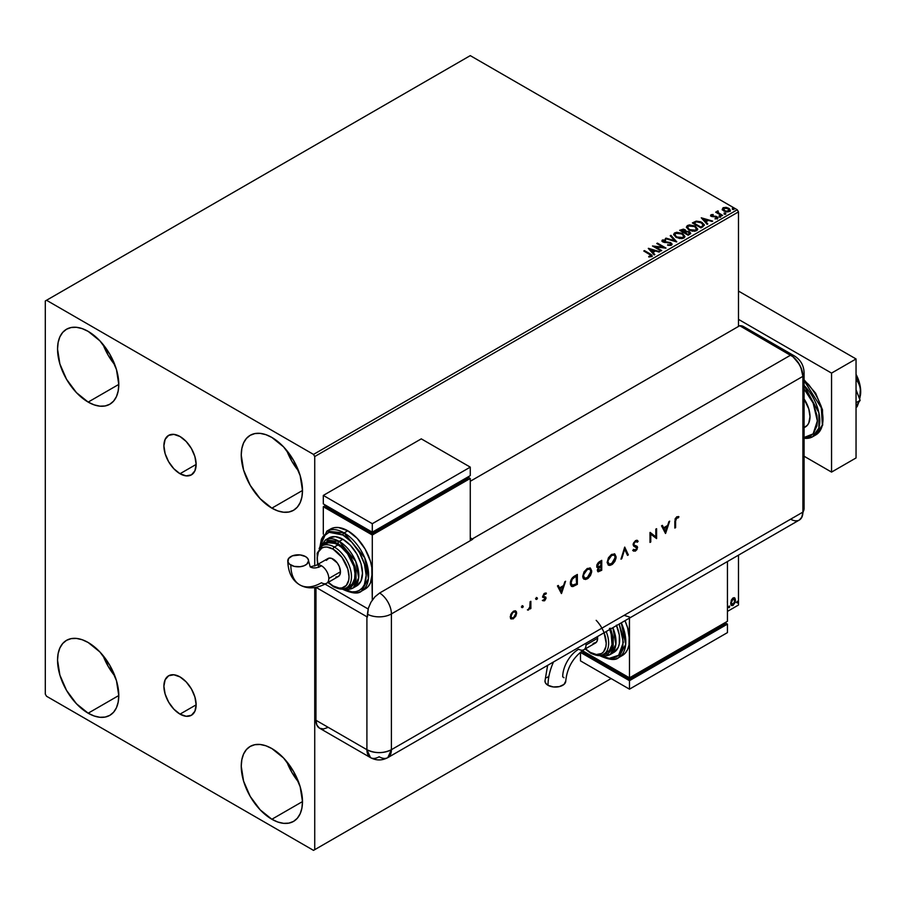 <?xml version="1.0" encoding="UTF-8"?>
<svg xmlns="http://www.w3.org/2000/svg" width="906" height="906" viewBox="0 0 906 906"><rect width="100%" height="100%" fill="white"/><g stroke="black" fill="none" stroke-linecap="round" stroke-linejoin="round"><path stroke-width="1.36" d="M180.011 473.725A22.797 13.16 60 0 1 165.13 453.646A22.797 13.16 60 0 1 168.618 435.378A22.797 13.16 60 0 1 180.011 436.511L186.183 441.482L191.415 448.538L194.903 456.59L196.138 464.427L180.011 473.725L173.85 468.753L168.618 461.698L165.13 453.646L163.895 445.82L165.13 439.399L168.618 435.378L173.85 434.37L180.011 436.511A22.797 13.16 60 0 1 194.903 456.59A22.797 13.16 60 0 1 191.415 474.857L186.183 475.877L180.011 473.725L196.138 464.427L194.903 470.837L191.415 474.857A22.797 13.16 60 0 1 180.011 473.725M180.011 714.132A22.797 13.16 60 0 1 165.13 694.053A22.797 13.16 60 0 1 168.618 675.785A22.797 13.16 60 0 1 180.011 676.918L186.183 681.89L191.415 688.945L194.903 696.997L196.138 704.834L180.011 714.132L173.85 709.16L168.618 702.105L165.13 694.053L163.895 686.227L165.13 679.806L168.618 675.785L173.85 674.777L180.011 676.918A22.797 13.16 60 0 1 194.903 696.997A22.797 13.16 60 0 1 191.415 715.264L186.183 716.284L180.011 714.132L196.138 704.834L194.903 711.244L191.415 715.264A22.797 13.16 60 0 1 180.011 714.132M286.749 761.606A43.295 24.994 -120 0 0 298.629 782.172L291.857 772.365L286.749 761.606M271.868 819.262A43.295 24.994 60 0 1 243.578 781.108A43.295 24.994 60 0 1 250.215 746.408A43.295 24.994 60 0 1 271.868 748.56L283.589 758.016L293.521 771.414L300.158 786.714L302.491 801.583L271.868 819.262L260.147 809.805L250.215 796.408L243.578 781.108L241.245 766.238L241.834 759.681L243.578 754.052L246.409 749.568L250.215 746.408L254.858 744.698L260.147 744.483L265.9 745.785L271.868 748.56A43.295 24.994 60 0 1 300.158 786.714A43.295 24.994 60 0 1 293.521 821.414L288.878 823.124L283.589 823.339L277.836 822.036L271.868 819.262L302.491 801.583L301.902 808.141L300.158 813.769L297.327 818.254L293.521 821.414A43.295 24.994 60 0 1 271.868 819.262M103.046 344.427A43.295 24.994 -120 0 0 114.926 364.993L108.154 355.197L103.046 344.427M88.165 402.094A43.295 24.994 60 0 1 59.875 363.929A43.295 24.994 60 0 1 66.512 329.24A43.295 24.994 60 0 1 88.165 331.381L99.887 340.837L109.819 354.235L116.455 369.535L118.777 384.416L88.165 402.094L76.444 392.638L66.512 379.24L59.875 363.929L57.542 349.059L58.131 342.502L59.875 336.873L62.707 332.4L66.512 329.24L71.155 327.519L76.444 327.304L82.186 328.618L88.165 331.381A43.295 24.994 60 0 1 116.455 369.535A43.295 24.994 60 0 1 109.819 404.235L105.175 405.956L99.887 406.16L94.133 404.857L88.165 402.094L118.777 384.416L118.188 390.973L116.455 396.59L113.624 401.075L109.819 404.235A43.295 24.994 60 0 1 88.165 402.094M286.749 450.497A43.295 24.994 -120 0 0 298.629 471.063L291.857 461.256L286.749 450.486M271.868 508.153A43.295 24.994 60 0 1 243.578 469.999A43.295 24.994 60 0 1 250.215 435.299A43.295 24.994 60 0 1 271.868 437.439L283.589 446.896L293.521 460.293L300.158 475.593L302.491 490.474L271.868 508.153L260.147 498.696L250.215 485.299L243.578 469.999L241.245 455.118L241.834 448.561L243.578 442.932L246.409 438.459L250.215 435.299L254.858 433.578L260.147 433.374L265.9 434.676L271.868 437.439A43.295 24.994 60 0 1 300.158 475.593A43.295 24.994 60 0 1 293.521 510.293L288.878 512.015L283.589 512.218L277.836 510.916L271.868 508.153L302.491 490.474L301.902 497.032L300.158 502.66L297.327 507.134L293.521 510.293A43.295 24.994 60 0 1 271.868 508.153M103.046 655.548A43.295 24.994 -120 0 0 114.926 676.114L108.154 666.306L103.046 655.548M88.165 713.203A43.295 24.994 60 0 1 59.875 675.049A43.295 24.994 60 0 1 66.512 640.349A43.295 24.994 60 0 1 88.165 642.501L99.887 651.958L109.819 665.355L116.455 680.655L118.777 695.525L88.165 713.203L76.444 703.747L66.512 690.349L59.875 675.049L57.542 660.168L58.131 653.611L59.875 647.994L62.707 643.509L66.512 640.349L71.155 638.639L76.444 638.424L82.186 639.727L88.165 642.501A43.295 24.994 60 0 1 116.455 680.655A43.295 24.994 60 0 1 109.819 715.344L105.175 717.065L99.887 717.28L94.133 715.978L88.165 713.203L118.777 695.525L118.188 702.082L116.455 707.711L113.624 712.195L109.819 715.344A43.295 24.994 60 0 1 88.165 713.203M45.3 300.973L45.3 694.109L46.523 696.238L313.51 850.372L611.108 678.56L314.733 849.669L314.733 587.564L314.733 849.669L611.108 678.56L313.51 850.372L314.733 849.669L313.51 850.372L46.523 696.238L45.3 694.109L45.3 300.973L470.271 55.628L737.246 209.762L313.51 454.416L46.523 300.271L45.3 300.973M738.481 605.027L727.45 611.391L738.481 605.027L738.481 555.163L738.481 605.027L727.45 611.391L738.481 605.027M314.733 566.057L314.733 456.533L738.481 211.891L738.481 326.432L738.481 211.891L737.246 209.762L470.271 55.628L46.523 300.271L313.51 454.416L737.246 209.762L738.481 211.891L314.733 456.533L313.51 454.416L314.733 456.533L314.733 566.057M734.256 597.711L734.868 598.107L733.09 597.937L731.312 600.168L730.814 604.302L732.818 605.57L735.185 602.388L735.026 598.311L734.109 597.677L732.558 598.334L730.678 603.102L731.652 605.57L733.09 605.435L735.513 600.316L734.517 597.824M727.393 602.128L727.427 601.21L727.314 602.162M728.583 607.213L729.375 607.496L729.545 606.103L728.617 606.907L729.137 607.711L729.681 606.578L729.137 606.069L728.583 607.213L729.137 607.711M736.827 602.445L737.609 602.739L737.79 601.346L736.861 602.15L737.382 602.954L737.926 601.811L737.382 601.301L736.827 602.445L737.382 602.954M722.297 209.411L725.842 211.811L730.01 211.166L729.681 208.98L726.657 207.474L723.328 207.633L722.297 209.411L723.883 211.053L729.523 211.528L730.361 210.351L728.718 208.267L725.853 207.349L723.045 207.78L722.218 209.524M721.946 215.775L722.603 215.39L718.13 212.57L718.096 210.883L717.088 211.336L717.258 212.31L715.672 212.163L721.946 215.775L722.603 215.39L718.447 212.876L718.096 210.883L717.258 212.31L715.672 212.163L721.946 215.775M712.592 215.039L710.598 215.696L710.995 214.733L711.391 216.409L715.763 216.828L712.014 216.579L712.739 216.251L712.014 216.579L711.81 215.152L713.158 214.518L710.995 214.733L710.882 216.036L716.623 217.327L715.162 218.844L717.359 218.55L717.688 217.338L715.763 216.262L712.173 216.092L711.686 215.243L713.158 214.518L710.995 214.733L713.158 215.084M702.943 226.749L704.211 224.529L700.768 221.8L696.431 221.132L692.377 222.944L700.95 227.893L704.336 225.096L702.048 222.434L696.023 221.2L692.377 222.944L700.95 227.893L702.943 226.749M685.955 231.358L684.936 229.694L679.625 230.305L688.198 235.254L690.587 233.657L689.5 231.698L685.955 231.211L685.412 230.011L683.396 229.139L679.625 230.305L688.198 235.254L690.7 233.216L689.5 231.698L685.989 231.551M676.657 241.913L670.95 235.322L670.225 235.73L674.642 240.69L666.057 238.142L665.344 238.561L676.771 241.857L670.95 235.322L670.225 235.73L674.642 240.69L666.057 238.142L665.344 238.561L676.657 241.913M661.708 250.554L655.332 246.862L666.001 248.074L657.428 243.125L656.771 243.51L663.158 247.191L652.479 245.979L661.052 250.928L661.708 250.554L655.332 246.862L665.853 248.165L657.428 243.125L656.771 243.51L663.158 247.191L652.479 245.979L661.052 250.928L661.708 250.554M651.686 256.591L650.248 253.952L644.46 250.611L643.792 250.996L650.972 255.333L650.678 256.149L648.753 256.387L649.07 256.953L651.686 256.591L651.98 255.152L644.46 250.611L643.792 250.996L649.5 254.28L650.791 256.092L648.753 256.387L649.07 256.953L652.263 256.375M648.3 248.391L654.132 254.926L654.845 254.518L652.977 252.423L655.389 251.03L659.738 251.687L648.413 248.323L654.132 254.926L654.845 254.518L652.977 252.423L655.389 251.03L659.738 251.687L648.3 248.391M661.992 241.041L662.479 239.954L662.943 241.993L670.259 243.17L670.519 245.266L667.745 244.654L667.643 245.22L671.448 245.186L672.014 243.952L670.508 242.582L663.237 241.347L663.351 240.464L665.593 240.441L665.582 239.841L662.309 240.067L662.773 241.891L670.383 243.25L670.621 244.631L667.643 245.22L670.825 245.435L672.059 244.292M676.035 237.372L681.924 238.629L684.177 237.802L684.902 236.319L682.195 233.318L676.646 232.264L674.392 233.102L673.69 234.326L676.035 237.372L683.815 238.04L684.902 236.466L682.592 233.544L674.755 232.865L673.69 234.461L676.035 237.372M688.787 230.011L694.676 231.268L696.918 230.441L697.654 228.958L694.936 225.956L689.398 224.903L687.314 225.628L686.442 226.964L688.787 230.011L696.567 230.679L697.654 229.105L695.344 226.183L687.495 225.503L686.431 227.1L688.787 230.011M701.278 217.802L707.11 224.337L707.824 223.929L705.955 221.834L708.367 220.441L712.705 221.109L701.278 217.802L707.11 224.337L707.824 223.929L705.955 221.834L708.367 220.441L712.705 221.109L701.278 217.802M719.251 216.636L720.678 216.353L719.387 215.809L719.251 216.636L720.519 216.727L719.081 215.9M724.302 213.714L725.74 213.431L724.449 212.887L724.302 213.714L725.57 213.805L724.143 212.978M732.546 208.958L733.985 208.674L732.694 208.131L732.546 208.958L733.815 209.048L732.388 208.221M652.252 256.251L650.248 254.518L652.207 256.081M651.074 256.16L648.753 256.953L650.791 256.658L650.995 255.922M648.877 249.025L659.092 252.061L648.877 249.025M652.977 252.978L654.517 254.699L652.977 252.978M650.429 250.124L652.388 252.31L654.223 251.245L652.388 252.31L650.429 249.558L654.223 250.679L652.388 251.743L650.429 250.124M653.509 246.579L663.158 247.757L653.509 246.579M657.258 243.793L657.428 243.125L664.981 248.051L657.258 243.793M655.332 247.429L661.221 250.826L655.332 247.429M670.95 244.699L670.961 244.065L670.519 244.699M670.519 245.266L670.259 243.737M662.479 239.954L665.582 240.407L662.479 239.954L661.935 240.758M671.448 245.186L670.938 242.797L663.566 242.162L665.072 242.57L663.566 242.162L663.351 240.464L665.593 240.441L665.582 239.841L661.935 241.302M663.566 241.596L663.351 240.464M672.014 244.518L670.938 243.363L672.025 244.552M663.566 242.162L663.067 241.302M665.989 238.742L666.057 238.142L674.642 241.256L665.989 238.742M670.565 236.104L670.95 235.322L676.204 241.777L670.565 236.104M673.713 234.756L674.755 232.865L682.592 233.544L684.879 236.738M684.902 236.885L683.317 234.575L679.885 233.035L675.627 233.046L673.69 234.892M683.69 236.217L682.909 238.108L679.67 238.55L676.103 237.179L674.811 235.118M683.803 236.862L682.909 238.108L676.691 237.553L674.845 234.96M675.661 233.363L681.935 233.918L683.803 236.206L682.909 237.542L676.691 236.987L674.811 234.654L675.661 233.363L677.892 232.853L682.524 234.303L683.679 236.783L681.403 238.018L677.348 237.327L674.936 235.254L675.661 233.363M685.955 231.211L689.5 231.698L690.655 233.488M690.666 233.51L688.741 231.913L685.955 231.777M689.591 233.035L687.982 234.937L684.789 232.525L686.272 231.789L688.843 232.072L689.591 233.035L688.73 234.495L689.591 233.589L687.982 234.937L688.73 233.929L687.982 234.371L684.789 232.525L687.982 234.937L684.789 232.525L687.643 231.676L689.523 233.284M685.038 230.962L683.917 232.015L681.165 230.43L683.917 232.582L684.245 231.823L681.165 230.43L682.739 229.728L684.585 230.271L684.981 231.777L683.917 232.582L681.165 230.43L684.29 230.079L685.038 230.996L684.245 232.389L684.959 231.268M686.465 227.395L687.495 225.503L695.344 226.183L697.631 229.377M697.654 229.524L695.717 226.976L691.584 225.492L688.367 225.685L686.442 227.531M696.442 228.856L695.661 230.747L692.422 231.189L688.854 229.818L687.563 227.757M696.555 229.512L695.661 230.747L689.443 230.192L687.586 227.599M688.413 226.002L694.676 226.557L696.555 228.844L695.661 230.192L689.443 229.626L687.563 227.293L688.413 226.002L690.644 225.492L694.981 226.749L696.431 229.422L694.143 230.656L690.089 229.965L687.677 227.904L688.413 226.002M692.863 223.227L696.023 221.2L702.048 222.434L704.313 225.379L702.41 223.227L698.515 221.732L695.853 221.8L692.863 223.227M703.135 225.152L700.734 227.576L693.917 223.069L696.488 221.868L701.391 222.819L703.169 225.424L700.734 227.576L701.437 226.602L700.734 227.01L693.917 223.069L696.329 221.902L699.149 221.925L702.524 223.635L702.988 225.458M701.844 218.448L712.059 221.483L701.844 218.448M705.955 222.4L707.495 224.122L705.955 222.4M703.396 219.535L705.355 221.732L707.201 220.668L705.355 221.732L703.396 218.969L707.201 220.101L705.355 221.166L703.396 219.535M712.014 216.013L711.81 215.152M714.959 218.856L717.359 218.55L716.94 216.693L715.763 216.262L716.94 216.693L717.359 219.116M717.359 218.55L717.858 217.859M717.812 218.153L715.547 216.794L716.521 218.142L715.774 218.89M716.318 217.1L716.521 218.142M710.995 214.733L710.553 215.934M712.014 216.579L711.686 215.809M719.251 217.202L719.081 216.466L720.349 216.002L720.519 217.293M720.519 216.727L720.349 216.002M720.564 216.727L719.024 216.511M717.258 212.876L716.17 212.446L716.34 211.778L717.258 212.876L717.371 211.053L717.258 212.31M717.371 211.053L718.13 211.517L717.02 212.061M717.892 212.242L718.039 211.562M718.039 212.129L718.447 213.442L722.116 215.673L717.812 212.446M724.302 214.28L724.143 213.544L725.4 213.08L725.57 214.371M724.087 213.59L725.615 213.805L725.4 213.08M722.297 209.966L723.045 207.78L725.853 207.349L728.718 208.267L730.327 210.622M730.293 211.302L729.681 209.546L726.657 208.04L723.645 208.074L722.252 209.241M729.307 210.543L728.537 211.755L726.555 211.936L723.803 210.713L723.282 209.399M723.815 208.788L724.551 211.245L723.248 209.626L723.815 208.221L728.062 208.652L728.752 211.642L729.341 210.781L724.551 211.245L728.752 211.642L724.551 210.679L723.815 208.221L724.857 207.916L728.062 208.652L729.296 210.486M729.341 210.781L728.752 211.075M732.546 209.524L732.388 208.788L733.645 208.323L733.815 209.614M733.815 209.048L733.645 208.323M733.86 209.048L732.331 208.833M654.223 250.679L652.388 251.743L650.429 249.558L654.223 250.679M707.201 220.101L705.355 221.166L703.396 218.969L707.201 220.101M723.294 209.32L723.815 208.221M729.681 606.578L728.639 607.428L728.096 606.929M728.583 607.462L729.16 606.023M734.868 598.107L735.513 600.316L735.015 600.032L733.09 605.435L731.425 605.389M731.04 605.197L732.886 604.97L734.426 602.818L735.004 599.693L734.222 597.666M733.826 598.662L732.603 598.549L734.845 600.701L733.09 604.54L731.504 604.302L731.255 600.35L732.388 598.685L733.69 598.549M733.09 604.54L731.855 604.472L730.836 602.445L731.335 602.728L732.512 599.319L733.871 598.673L734.845 600.463L733.871 603.804L733.09 604.54L731.335 602.728L733.09 598.832L734.087 598.764L733.588 598.481M733.09 598.832L730.836 602.445L732.603 604.257M737.926 601.811L736.884 602.671L736.34 602.162M736.827 602.705L737.405 601.267M804.086 427.677L805.332 426.964A22.514 13.001 -120 0 0 804.086 398.957L808.786 408.923L809.998 416.658L808.786 422.989L807.314 425.322L804.086 427.541M804.086 380.622L821.289 407.768L822.365 424.993L815.808 434.914A34.643 20 -120 0 0 822.048 410.78A34.643 20 -120 0 0 804.086 380.622M802.976 437.428L807.008 437.27L810.53 435.967L813.429 433.566L816.895 425.888L817.348 420.894L816.895 415.401L813.429 403.702L810.53 397.96L804.086 388.991L813.135 403.045L817.348 420.894L813.135 433.883L804.086 437.496M804.086 438.447L812.625 436.76L818.865 428.074L818.899 412.808L804.086 385.435A34.643 20 60 0 1 812.625 436.76A34.643 20 60 0 1 804.086 438.232M804.086 380.35L808.616 384.529L816.159 394.71L821.21 406.341L822.976 417.643M831.549 373.102L738.481 319.365L831.549 373.102L856.045 358.957L738.481 291.075L856.045 358.957L831.549 373.102L831.549 472.094L856.045 457.949L856.045 358.957L856.045 457.949L831.549 472.094L831.549 373.102M804.086 456.239L831.549 472.094L804.086 456.239M856.045 389.807L860.134 400.35L856.045 402.717L860.134 400.35L856.045 406.171L860.134 400.35L856.045 389.807M856.045 376.352L857.087 380.645L856.045 381.245L857.087 380.645L858.514 382.876L860.428 388.312L859.647 399.093L860.473 394.903A27.712 16.002 -120 0 0 860.7 391.63A27.712 16.002 -120 0 0 856.045 374.303L859.205 382.106L860.7 391.63L859.658 385.401L857.087 380.645L856.045 376.352M858.673 402.434L857.087 406.771L856.045 407.372L857.087 406.771L858.673 402.434M745.91 329.15L743.973 326.851L739.704 325.73L793.033 356.794L799.307 364.28L801.957 370.407L802.897 376.352L802.897 512.116L801.957 516.986L799.307 520.044L801.957 516.986L802.897 512.116A17.316 10 60 0 1 801.482 517.892A17.316 10 60 0 1 790.644 519.183L734.8 551.426M797.45 520.724L795.332 520.814L797.45 520.724M794.449 355.956A17.316 10 120 0 0 790.644 355.141A17.316 10 60 0 1 802.897 376.352A17.316 10 180 0 0 804.086 372.706L804.086 508.459A17.316 10 180 0 1 802.897 512.116A17.316 10 0 0 0 804.086 508.459L801.561 517.768M387.813 757.62C382.004 760.7 376.228 760.7 370.486 757.62A17.316 10 -60 0 1 366.907 749.692L366.907 616.76L315.979 587.36L315.956 720.27L366.907 749.692L370.486 757.62A17.316 10 -60 0 0 379.15 756.759A17.316 10 60 0 0 387.813 757.62L391.403 749.692A17.316 10 60 0 1 387.813 757.62L799.307 520.044A17.316 10 -120 0 0 802.897 512.116L391.403 749.692L391.403 613.928A17.316 10 -120 0 0 379.637 593.011L472.717 539.274A17.316 10 60 0 0 472.23 538.979L470.271 537.847L472.23 538.979L790.644 355.141A17.316 10 -120 0 1 802.897 376.352L800.836 367.304L797.45 361.449L793.033 356.794L739.704 325.73L470.271 481.279L739.704 325.73L790.644 355.141A17.316 10 -60 0 1 794.403 355.933L743.464 326.511A17.316 10 120 0 0 739.704 325.73L790.644 355.141L472.23 538.979A17.316 10 60 0 1 472.717 539.274L379.637 593.011A17.316 10 60 0 1 391.403 613.928L802.897 376.352L802.897 512.116L802.897 376.352L802.897 512.116L391.403 749.692L391.403 613.928L802.897 376.352A17.316 10 0 0 0 804.086 372.649M522.071 605.672L523.272 606.374L522.286 606.171L521.958 607.586L523.068 607.077L522.785 606.091L522.071 607.326L523.272 606.374L522.558 605.955L521.845 607.19L522.558 607.609L521.358 606.907M536.25 597.484L537.451 598.187L536.465 597.994L536.137 599.398L537.235 598.889L536.964 597.903L536.25 599.138L537.451 598.187L536.737 597.767L536.024 599.013L536.737 599.421L535.525 598.73M561.516 593.487L565.582 581.244L563.441 585.65L559.557 587.892L558.289 585.457L557.45 585.933L561.414 593.555L565.582 581.244L563.441 585.65L559.557 587.892L558.289 585.457L557.45 585.933L561.516 593.487M590.191 568.028L591.743 571.04L590.418 568.141L587.224 568.492L584.042 571.856L582.728 576.295L583.056 578.13L585.536 579.512L588.175 578.255L590.463 575.491L591.663 572.105L591.256 570.757L586.805 578.583L591.743 571.04L590.452 568.153L587.224 568.492L582.728 576.295L584.03 579.228L587.292 578.866L583.792 579.07M614.596 553.94L616.148 556.952L614.823 554.053L611.403 554.54L608.436 557.768L607.133 562.467L608.458 565.163L609.942 565.423L612.569 564.166L614.868 561.403L616.069 558.017L615.65 556.68L611.199 564.495L611.697 564.778L616.148 556.952L614.846 554.064L611.629 554.404L607.133 562.207L608.424 565.14L611.697 564.778L608.186 564.982M637.088 540.327L638.13 541.267L637.337 540.44L635.514 540.61L633.26 543.543L633.747 546.171L636.725 547.541L636.012 549.648L633.872 549.682L633.181 550.689L635.287 551.142L636.952 549.557L637.541 547.133L634.143 545.072L633.985 543.509L635.514 541.629L637.405 542.196L638.13 541.267L637.099 540.327L635.514 540.61L633.067 544.71L633.94 546.307L636.805 548.005L635.548 549.987L633.872 549.682L633.181 550.689L633.781 551.176M665.604 533.396L669.67 521.154L667.529 525.559L663.645 527.802L662.377 525.367L661.539 525.842L665.491 533.464L669.67 521.154L667.529 525.559L663.645 527.802L662.377 525.367L661.539 525.842L665.604 533.396M675.604 521.041L676.125 518.436L678.447 517.734L678.9 516.703L676.839 516.76L675.117 518.866L674.834 528.062L675.604 527.62L675.117 520.757L675.604 527.62L675.604 521.041L676.793 517.802L678.447 517.734L678.9 516.703L676.839 516.76L674.834 521.38L674.834 528.062L675.604 527.62L674.834 527.496L675.604 521.041M655.819 529.149L655.819 536.918L649.998 532.513L649.998 542.411L650.768 541.958L650.768 534.166L656.59 538.594L656.59 528.696L655.819 529.149L655.819 536.918L650.168 532.411L649.998 542.411L650.768 541.958L650.768 534.166L656.59 538.594L656.59 528.696L655.819 529.149M624.721 547.099L620.984 559.161L621.799 558.685L624.664 549.229L627.518 555.378L628.345 554.902L624.721 547.099L620.984 559.161L621.799 558.685L624.664 549.229L627.518 555.378L628.345 554.902L624.721 547.099M601.743 560.361L598.413 562.445L596.895 564.823L596.907 567.122L598.345 567.666L597.36 570.033L598.187 571.822L601.743 570.259L601.743 560.361L599.432 561.697L596.692 566.091L598.345 567.666L597.348 570.35L597.949 571.72L601.743 570.259L601.743 560.361M574.687 575.99L572.184 578.028L570.587 581.222L570.452 584.732L571.777 586.488L577.349 584.347L577.349 574.449L574.687 575.99C571.935 577.609 570.474 580.055 570.316 583.339L571.505 586.352L572.898 586.567L577.349 584.347L577.349 574.449L574.687 575.99M544.766 598.198L543.657 597.439L545.253 598.481L542.83 600.712L544.755 600.599L546.001 598.379L545.74 597.054L543.702 596.488L543.589 595.401L546.352 593.203L543.86 593.804L542.796 596.952L545.038 597.949L545.197 598.877L542.83 600.712L544.438 600.814L542.343 600.429M530.859 601.29L530.089 601.743L529.795 607.36L527.892 610.123L530.089 607.903L530.089 608.968L530.859 608.526L530.859 601.29L530.089 601.743L529.953 606.726L527.892 610.123L530.089 607.903L530.089 608.968L530.859 608.526L530.859 601.29M515.446 610.837L516.182 612.796L515.82 616.137L516.431 611.777L515.242 610.78L513.43 611.222L510.735 614.427L510.531 618.334L513.102 618.889L515.82 616.137L512.943 618.436L515.82 616.137L516.68 613.079L515.695 610.95L513.43 611.222L510.191 616.816L511.177 618.968M370.486 757.62L319.546 728.197A17.316 10 120 0 1 315.956 720.27L366.907 749.692A17.316 10 0 0 0 391.403 749.692C383.238 753.566 375.073 753.566 366.907 749.692L366.907 616.76A17.316 10 0 0 0 367.406 617.031L368.334 608.254L370.984 602.139L374.959 596.794L379.637 593.011L374.959 596.794L370.984 602.139L368.334 608.254L367.406 614.2A17.316 10 0 0 0 391.403 613.928A17.316 10 180 0 1 367.406 614.2L367.406 617.031A17.316 10 180 0 1 366.907 616.76L315.979 587.36L315.956 720.27L316.885 725.151L319.546 728.197L323.521 728.979L328.199 727.348M368.13 608.979L325.084 584.132L368.13 608.979M624.087 615.344L629.477 617.009M678.379 516.499L678.447 517.734L676.306 517.519L675.117 520.757L675.638 518.153L677.96 517.451L678.379 516.499M662.105 525.514L663.645 527.802L662.105 525.514M668.945 521.562L665.185 532.875L668.945 521.562M663.554 528.3L666.623 526.533L663.554 528.3L665.072 531.21L663.554 528.3M665.559 531.494L664.041 528.583L666.623 526.533L665.559 531.494L664.041 528.583L667.11 526.816L665.559 531.494M656.103 528.979L656.59 538.594L656.103 528.979M650.27 533.883L650.768 541.958L649.998 541.845L650.27 533.883M650.089 532.456L655.819 536.918L650.089 532.456M636.907 541.913L635.027 541.346L637.405 542.196L638.13 541.267L637.031 541.754L637.631 540.984L636.918 540.202M636.522 541.46L637.405 542.196M633.838 544.28L635.027 541.346L633.351 543.996L634.143 545.072L633.838 544.28M633.181 550.689L635.468 551.052L634.97 550.769L637.575 547.518L637.099 546.295L635.197 545.469M633.135 550.791L634.97 550.769L632.694 550.406M633.826 549.749L634.393 550.067L633.872 549.682M633.385 549.398L635.061 549.704M636.238 547.054L633.724 546.159M633.894 546.227L635.752 546.771M633.656 544.789L633.883 542.456L636.148 541.222M624.517 547.451L628.345 554.902L627.314 554.936L627.858 554.619L624.517 547.451M624.177 548.945L621.799 558.685L621.188 558.47L624.177 548.945M609.455 565.14L612.932 563.102L614.925 559.999L615.638 556.171L614.325 553.77M608.798 563.94L607.416 561.686L608.515 557.836L611.527 554.936L614.257 555.152M614.098 555.004L611.165 555.118L607.416 561.482L611.652 555.401L614.347 555.129L615.378 557.405L611.652 563.781L608.923 564.064L607.416 561.482L608.685 563.906M597.7 571.539L601.256 569.976L601.256 560.644L601.743 570.259L597.722 571.539M596.827 567.292L598.345 567.666M597.598 566.386L596.975 565.503L597.473 563.838L600.485 561.539L596.975 565.367L598.368 566.329L596.975 565.367M598.39 570.44L597.666 569.942L598.051 568.221L600.485 566.239L597.632 569.602L598.436 570.655L597.632 569.602L600.463 566.816L599.965 566.533L600.972 566.522L600.972 569.693L598.119 569.885L598.923 567.971L600.972 566.522L600.972 569.693L598.889 570.723L598.119 569.885M600.972 565.503L598.866 566.612L597.462 565.65L600.485 561.539L600.972 565.503L598.866 566.612L597.462 565.65L598.288 563.668L600.972 561.822L600.972 565.503M585.05 579.228L588.526 577.19L590.531 574.087L591.233 570.259L589.931 567.858M584.404 578.028L583.011 575.774L584.11 571.924L587.122 569.013L589.851 569.228M589.693 569.093L586.771 569.206L583.011 575.57L587.258 569.489L589.953 569.217L590.972 571.493L587.258 577.869L584.529 578.153L583.011 575.57L584.279 577.994M576.862 574.732L577.349 584.347L572.898 586.567L571.278 586.193L576.862 584.064L576.862 574.732M571.89 585.106L570.621 583.215L571.097 580.123L572.649 577.858L576.091 575.627L576.578 583.781L572.026 585.242L570.587 582.615L571.799 585.072M571.086 582.898L572.649 577.858L571.086 582.898L572.264 579.183L575.593 576.476L572.649 577.858L576.578 575.91L575.106 576.193L576.578 575.91L576.578 583.781L572.377 585.389L571.086 582.898M558.028 585.604L559.557 587.892L558.028 585.604M564.868 581.663L561.108 592.966L564.868 581.663M559.478 588.39L562.535 586.624L559.478 588.39L560.984 591.301L559.478 588.39M561.471 591.584L559.965 588.673L562.535 586.624L561.471 591.584L559.965 588.673L563.022 586.907L561.471 591.584M544.438 599.919L543.362 599.783M544.846 597.835L542.524 597.065M545.605 594.019L545.842 592.954L545.355 593.872L544.11 593.838L545.842 594.166L546.352 593.203L544.563 593.249L542.728 596.408L543.022 597.348L545.038 597.949M543.657 597.439L544.959 597.881M544.597 594.121L543 595.638L543.498 595.922L544.597 594.121L545.842 594.166M542.683 600.61L544.574 600.032L545.537 597.711L544.438 600.814L546.024 597.994L544.166 596.408M545.74 597.054L543.702 596.488M543.215 596.205L544.11 593.838M536.024 599.013L536.737 599.421M537.451 598.187L536.737 597.767M535.967 599.24L536.907 597.62M530.361 601.573L530.859 608.526L530.089 608.402L530.361 601.573M528.991 608.787L528.56 609.976L527.394 609.84M527.892 609.783L529.308 608.232M521.845 607.19L522.558 607.609M523.272 606.374L522.558 605.955M521.788 607.428L522.728 605.797M511.052 618.9L513.43 618.719L510.565 618.617M510.803 618.753L512.943 618.436L515.095 616.261L516.182 612.796L516.68 613.079L515.639 611.018M510.474 616.091L511.992 612.581L514.699 611.629L512.943 611.833L510.474 616.091L511.199 617.699L510.474 616.091M513.43 617.824L511.686 617.983L510.961 616.374L512.943 611.833L515.197 611.901L515.91 613.509L513.43 617.824L511.369 617.722L511.143 615.174L512.955 612.433L514.812 611.777L515.865 612.988L515.729 614.721L513.43 617.824M607.903 561.765L608.526 559.025L610.576 556.193L613.068 554.88L614.744 555.423L615.106 559.195L612.728 562.977L609.296 564.223L607.903 561.765M598.866 566.612L597.462 565.65M583.498 575.854L584.132 573.113L586.171 570.282L588.662 568.968L590.338 569.512L590.825 572.819L588.334 577.065L584.891 578.311L583.498 575.854M583.804 649.761A10.396 6.002 -120 0 0 586.001 644.97A10.396 6.002 -120 0 0 585.865 643.271A10.396 6.002 60 0 1 586.001 644.97L597.632 638.254A10.396 6.002 -120 0 0 597.496 636.556M547.62 665.355L544.97 681.063L545.763 683.362L548.017 685.31A43.329 25.017 -60 0 1 553.487 661.958A43.329 25.017 120 0 0 548.017 685.31A10.396 6.002 -0 0 0 559.376 686.601A10.396 6.002 -0 0 0 565.752 681.018M618.628 657.643L625.695 644.426L621.29 622.818A34.643 20 60 0 1 618.628 657.643A34.643 20 60 0 1 601.312 655.933A1.733 0.997 -60 0 1 600.44 656.012A1.733 0.997 -60 0 1 600.112 655.491A1.733 0.997 120 0 0 600.44 656.012C609.523 660.01 615.582 660.553 618.628 657.643L622.309 655.525A34.643 20 -120 0 0 629.477 639.67A34.643 20 -120 0 0 624.959 620.701L627.609 627.767L629.477 639.67L629.477 677.847L727.45 621.29L727.45 561.527L727.45 621.29L629.477 677.847L582.377 650.655L629.477 677.847L629.477 679.262L629.477 618.096L629.013 644.913L627.609 649.409L625.355 653L622.309 655.525M600.089 655.219L608.991 658.322L613.011 658.164L616.544 656.85L619.432 654.449L621.584 651.052L622.909 646.771L622.909 636.284L619.183 624.03L623.351 642.365L618.662 655.265L609.251 658.345L600.463 655.434M616.374 625.185L619.308 635.038L619.308 643.86L618.186 647.462L613.94 652.354L610.27 654.472L615.865 644.393L612.864 627.688A27.712 16.002 60 0 1 610.27 654.472A27.712 16.002 60 0 1 601.391 655.231M610.746 628.9L612.343 648.662L602.49 654.868M605.151 653.169A24.247 13.998 -120 0 0 606.182 631.539A24.247 13.998 60 0 1 603.634 654.302A24.247 13.998 60 0 1 591.516 653.101A1.733 0.997 -60 0 1 590.644 653.192A1.733 0.997 -60 0 1 590.293 652.399A1.733 0.997 120 0 0 590.644 653.192C596.816 656.012 601.142 656.386 603.634 654.302L607.314 652.184A24.247 13.998 -120 0 0 609.863 629.421M596.182 620.338A22.514 13.001 60 0 1 605.921 646.51A22.514 13.001 60 0 1 590.293 652.399L596.386 654.517L601.55 653.509L603.521 651.867L605.899 646.612L606.205 643.203L604.064 632.762M613.94 652.354A27.712 16.002 -120 0 0 616.533 625.559M725.004 624.109L725.004 622.694L725.004 624.109L629.477 679.262L582.943 652.399L582.943 650.984L582.943 652.399L629.477 679.262L725.004 624.109M727.45 632.603L727.45 624.109L725.004 622.694L727.45 624.109L727.45 632.603L629.477 689.16L629.477 680.678L727.45 624.109L629.477 680.678L629.477 689.16L580.486 660.882L580.486 652.399L629.477 680.678L580.486 652.399L580.486 660.882L629.477 689.16L727.45 632.603M582.943 650.984L580.486 652.399L582.943 650.984M602.218 654.834L608.175 653.679L612.162 649.104L613.203 645.729L613.203 637.45L610.463 628.22M609.444 628.413L612.003 637.031L612.003 644.755L609.444 650.417L607.314 652.184M585.491 648.775L590.293 652.399M597.496 636.522L597.496 639.829L596.397 642.252L593.102 643.475M544.97 681.119A10.396 6.002 -0 0 0 548.017 685.31L553.34 686.952L559.342 686.612L564.008 684.404L565.752 681.063C567.054 667.892 573.079 657.439 583.849 649.727A10.396 6.002 60 0 1 578.651 649.217A22.537 13.012 120 0 0 562.705 676.827L564.008 677.733M548.017 676.827L546.726 677.733M586.001 644.97A10.396 6.002 60 0 1 583.849 649.727L595.48 643.011A10.396 6.002 -120 0 0 597.632 638.254L586.001 644.97M326.319 560.372L329.025 558.13L331.664 558.39L337.191 562.841L339.218 566.352L340.452 571.788L339.886 574.71L338.3 576.544A10.396 6.002 -120 0 0 340.452 571.788L328.81 578.504A10.396 6.002 60 0 1 326.658 583.26A10.396 6.002 60 0 1 321.46 582.751A43.329 25.017 -60 0 1 299.807 584.891A43.329 25.017 -60 0 1 290.826 565.061A10.396 6.002 180 0 1 287.78 560.871A10.396 6.002 180 0 1 294.156 555.287A10.396 6.002 180 0 1 305.526 556.578L307.78 558.526L308.572 560.814L306.817 564.155L303.952 565.808L300.203 566.703L294.201 566.363L289.535 564.155L287.983 561.992L288.572 558.526L292.4 555.831L300.203 554.936L305.526 556.578A10.396 6.002 180 0 1 308.572 560.769A10.396 6.002 180 0 1 302.196 566.352A10.396 6.002 180 0 1 290.826 565.061A43.329 25.017 120 0 0 299.807 584.891C292.106 580.35 288.097 572.32 287.78 560.814M308.572 560.814L310.192 566.896L316.262 565.265A10.396 6.002 60 0 1 321.46 565.774A22.537 13.012 -60 0 1 310.192 566.896A22.537 13.012 120 0 0 321.46 565.774A10.396 6.002 -120 0 0 316.307 565.242M319.637 548.017L322.491 537.19L329.059 532.298L342.898 535.016A1.733 0.997 -60 0 1 344.121 532.898L326.806 531.176A34.643 20 60 0 1 344.121 532.898L347.802 530.78A34.643 20 -120 0 0 330.475 529.059L326.806 531.176L319.139 548.674M344.121 589.466A1.733 0.997 -60 0 1 343.261 589.546A1.733 0.997 -60 0 1 342.921 589.025A1.733 0.997 120 0 0 343.261 589.546C352.253 593.543 358.312 594.087 361.449 591.176A34.643 20 60 0 1 344.121 589.466M321.143 546.545L329.444 541.007L338.006 543.498A1.733 0.997 -60 0 1 339.229 541.38L325.367 540.01A27.712 16.002 60 0 1 339.229 541.38L342.898 539.263A27.712 16.002 -120 0 0 329.048 537.892L335.401 536.658L342.898 539.263L350.395 545.31L356.76 553.883L361.007 563.679L362.491 573.204L361.007 580.995L356.76 585.888A27.712 16.002 -120 0 0 361.007 563.679A27.712 16.002 -120 0 0 342.898 539.263L339.229 541.38A27.712 16.002 60 0 1 357.326 565.797A27.712 16.002 60 0 1 353.08 588.005A27.712 16.002 60 0 1 344.201 588.764M318.787 567.326A22.514 13.001 60 0 1 333.102 549.161A1.733 0.997 -60 0 1 334.325 547.043A24.247 13.998 -120 0 0 320.69 546.964M325.877 543.713L328.47 542.751L334.654 543.362L338.006 544.914L334.325 547.043L338.006 544.914A24.247 13.998 -120 0 0 325.877 543.713L322.208 545.842A24.247 13.998 60 0 1 334.325 547.043A24.247 13.998 60 0 1 350.169 568.402A24.247 13.998 60 0 1 346.454 587.835A24.247 13.998 60 0 1 334.325 586.635A1.733 0.997 -60 0 1 333.465 586.726A1.733 0.997 -60 0 1 333.102 585.933L339.195 588.051L341.947 587.937L346.341 585.401L348.719 580.146L349.025 576.737L347.813 569.002L341.947 557.36L333.102 549.161L327.009 547.043L324.257 547.156L321.845 548.039L318.391 552.014L317.179 558.356L317.915 564.313M319.625 548.458L321.404 539.195L323.555 535.786L326.443 533.385L329.977 532.082L333.997 531.924L342.898 535.016C349.705 537.87 365.854 555.253 366.171 575.321C365.854 595.027 349.705 593.77 342.898 588.753L351.8 591.856L355.832 591.697L359.354 590.384L362.253 587.983L364.393 584.585L366.171 575.321L364.393 564.019L359.354 552.388L351.8 542.207L342.898 535.016A1.733 0.997 120 0 1 344.121 532.898A34.643 20 60 0 1 366.749 563.419A34.643 20 60 0 1 361.449 591.176L368.436 578.64L364.744 557.824L344.121 532.898L347.802 530.78A34.643 20 -120 0 1 372.298 573.204L372.298 535.016L323.306 506.737L372.298 535.016L470.271 478.447L470.271 540.689L470.271 478.447L467.824 477.043L470.271 478.447L372.298 535.016L372.298 573.204A34.643 20 -120 0 1 365.118 589.059L368.164 586.533L370.429 582.943L372.298 573.204L372.298 600.078L371.822 567.416L370.429 561.301L365.118 549.059L357.168 538.345L347.802 530.78L338.425 527.519L334.189 527.688L330.475 529.059M323.306 506.737L325.752 505.322L325.752 506.737L372.298 533.6L467.824 478.447L467.824 477.043L467.824 478.447L372.298 533.6L325.752 506.737L325.752 505.322L323.306 506.737L323.306 534.144L323.306 506.737M372.298 532.184L372.298 533.6L372.298 532.184L323.306 503.906L323.306 495.423L323.306 503.906L372.298 532.184L372.298 523.702L372.298 532.184L470.271 475.627L470.271 467.134L421.279 438.855L323.306 495.423L372.298 523.702L470.271 467.134L470.271 475.627L372.298 532.184M470.271 467.134L372.298 523.702L323.306 495.423L421.279 438.855L470.271 467.134M345.027 588.368L350.996 587.213L354.971 582.637L356.024 579.251L356.024 570.984L354.971 566.397L350.996 557.213L348.21 552.966L341.585 545.978L334.416 541.845L327.791 541.188L322.729 544.11L321.03 546.794M338.006 544.914L341.347 547.224L347.53 553.759L353.838 566.284L355.152 574.619L354.812 578.288L352.253 583.951L350.124 585.718A24.247 13.998 -120 0 0 353.838 566.284A24.247 13.998 -120 0 0 338.006 544.914M328.312 582.309L333.102 585.933A1.733 0.997 120 0 0 333.465 586.726C339.569 589.546 343.895 589.919 346.454 587.835L350.124 585.718M299.807 584.891C307.587 589.285 316.545 588.741 326.658 583.26L338.3 576.544L335.911 577.009M347.972 586.703A24.247 13.998 -120 0 0 349.693 566.918A24.247 13.998 -120 0 0 334.325 547.043A1.733 0.997 120 0 0 333.102 549.161A22.514 13.001 60 0 1 349.025 576.737A22.514 13.001 60 0 1 333.102 585.933M356.76 585.888L353.08 588.005L358.674 577.971L355.73 561.324L339.229 541.38A1.733 0.997 120 0 0 338.006 543.498L346.987 551.403L355.322 567.632L354.337 583.86L345.311 588.402M326.613 583.283A10.396 6.002 -120 0 0 328.81 578.504A10.396 6.002 -120 0 0 321.46 565.774A10.396 6.002 60 0 1 328.81 578.504L340.452 571.788A10.396 6.002 -120 0 0 335.911 561.324A10.396 6.002 -120 0 0 327.904 558.549L316.262 565.265M663.022 240.917L663.022 241.483M683.803 236.206L683.803 236.772M674.811 234.654L674.811 235.22M697.654 229.105L697.654 229.671M696.555 228.844L696.555 229.411M687.563 227.293L687.563 227.859M711.595 215.458L711.595 216.024M716.805 217.746L716.805 218.312M720.7 216.455L720.7 217.021M725.751 213.533L725.751 214.099M730.361 210.351L730.361 210.917M733.996 208.776L733.996 209.343M812.625 436.76L815.808 434.914L822.693 425.073L822.489 409.795L815.638 393.204L804.086 379.818M804.086 372.706C803.826 365.401 800.598 359.818 794.403 355.933M610.27 654.472L604.959 655.921L600.735 655.389M585.163 648.968L590.644 653.192M599.647 655.548L600.44 656.012M342.468 589.081L343.261 589.546M329.048 537.892L325.367 540.01L319.818 547.813M322.208 545.842L317.157 553.226L317.587 564.506M327.972 582.501L333.465 586.726M365.118 589.059L361.449 591.176M343.544 588.923L347.711 589.455L353.08 588.005"/></g></svg>
